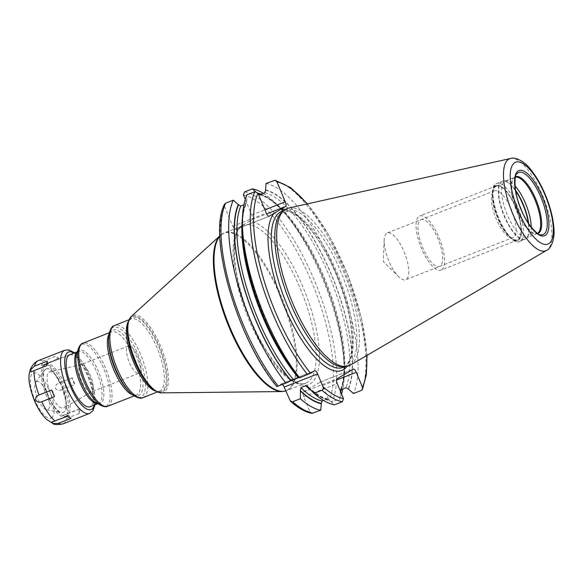 <?xml version="1.0" encoding="UTF-8"?>
<svg xmlns="http://www.w3.org/2000/svg" width="583" height="583" viewBox="0 0 583 583"><rect width="100%" height="100%" fill="white"/><g stroke="black" fill="none" stroke-linecap="round" stroke-linejoin="round"><path stroke-width="0.44" stroke-dasharray="2.92 2.19" d="M288.665 208.065A84.484 29.522 -111.5 0 1 345.464 276.262A84.484 29.522 -111.5 0 1 350.449 365.053M343.613 366.714A83.814 29.281 68.5 0 0 346.484 366.037A83.814 29.281 68.5 0 0 347.993 365.293A83.814 29.281 -111.5 0 0 342.199 275.096A83.814 29.281 -111.5 0 0 285.174 210.026A83.814 29.281 -111.5 0 0 283.666 210.769A83.814 29.281 68.5 0 0 282.602 211.491M238.687 227.61L249.087 221.423A87.268 30.491 -111.5 0 1 306.403 295.639A87.268 30.491 -111.5 0 1 310.214 383.847A87.268 30.491 -111.5 0 1 253.641 327.027A87.268 30.491 -111.5 0 1 238.687 227.61L235.678 229.403L269.025 216.293M245.268 199.357L251.761 214.952A4.241 1.479 68.5 0 1 252.096 219.631L249.087 221.423M340.632 391.747A112.563 39.331 -111.5 0 1 340.326 392.483L339.743 398.925L332.055 401.949L328.98 400.463L322.734 385.458A4.241 1.479 68.5 0 0 319.892 382.28A4.241 1.479 68.5 0 0 319.819 382.317L353.32 369.148M289.394 399.727A115.718 40.431 68.5 0 0 309.981 411.758L303.736 396.761A4.241 1.479 68.5 0 1 303.393 392.082L319.819 382.317M282.529 384.467A4.241 1.479 68.5 0 0 281.298 383.913A4.241 1.479 68.5 0 0 281.217 383.949L314.725 370.781M224.477 204.29L224.47 206.338A115.718 40.431 68.5 0 0 277.056 386.427L281.217 383.949M224.47 206.338L232.763 226.255A4.241 1.479 68.5 0 0 235.598 229.44A4.241 1.479 68.5 0 0 235.678 229.403M45.795 364.258A27.875 9.743 68.5 0 0 47.719 394.261A27.875 9.743 68.5 0 0 66.688 415.898A27.875 9.743 68.5 0 0 67.191 415.657A27.875 9.743 -111.5 0 0 65.26 385.655A27.875 9.743 -111.5 0 0 46.297 364.011A27.875 9.743 -111.5 0 0 45.795 364.258M49.052 372.078A19.392 6.777 -111.5 0 1 49.737 371.801A19.392 6.777 -111.5 0 1 62.782 387.433A19.392 6.777 -111.5 0 1 63.933 407.83A19.392 6.777 -111.5 0 1 63.904 407.852A19.392 6.777 -111.5 0 1 50.583 393.416A19.392 6.777 -111.5 0 1 49.052 372.078M139.002 373.244A14.626 5.109 68.5 0 0 139.264 373.12A14.626 5.109 -111.5 0 0 138.251 357.372A14.626 5.109 -111.5 0 0 128.296 346.018A14.626 5.109 -111.5 0 0 128.034 346.149A14.626 5.109 68.5 0 0 129.047 361.89A14.626 5.109 68.5 0 0 139.002 373.244L91.4 391.958A14.626 5.109 68.5 0 1 81.445 380.597A14.626 5.109 68.5 0 1 80.432 364.856A14.626 5.109 -111.5 0 1 80.694 364.725A14.626 5.109 -111.5 0 1 80.957 364.645A14.626 5.109 -111.5 0 1 90.795 376.436A14.626 5.109 -111.5 0 1 91.662 391.827A14.626 5.109 68.5 0 1 91.64 391.842L63.904 407.852M243.905 204.757L246.616 203.168L247.003 194.788M258.896 194.737C277.763 197.848 308.145 237.849 326.079 285.182C342.833 327.464 348.517 372.085 340.129 390.544L340.326 392.483M309.981 411.758L311.898 413.362M311.446 390.748A110.296 38.536 68.5 0 0 326.917 399.049L323.478 400.397M326.917 399.049L327.85 398.983L334.438 404.842M298.307 377.638L299.319 377.318C261.483 334.846 231.13 233.032 246.616 203.168M298.984 377.558L299.166 377.449A112.111 39.17 68.5 0 1 246.602 201.667M246.42 201.23A112.563 39.331 68.5 0 0 242.339 224.579M308.524 387.841A112.563 39.331 68.5 0 0 329.41 400.608M265.418 189.927A112.563 39.331 -111.5 0 1 331.61 274.928A112.563 39.331 -111.5 0 1 348.408 389.306M255.485 191.545L258.582 194.635M266.001 183.485A118.145 41.276 -111.5 0 1 336.114 272.815A118.145 41.276 -111.5 0 1 353.436 393.547M263.261 193.316A118.145 41.276 -111.5 0 1 278.346 205.857A118.145 41.276 -111.5 0 1 344.327 373.739A118.145 41.276 -111.5 0 1 342.833 388.956M341.58 394.013A118.145 41.276 -111.5 0 1 339.743 398.925M257.329 193.104A112.563 39.331 -111.5 0 1 258.014 193.257M261.031 194.19A112.563 39.331 -111.5 0 1 281.538 209.173A112.563 39.331 -111.5 0 1 344.407 369.134A112.563 39.331 -111.5 0 1 341.456 389.502M515.489 176.715A30.571 10.683 -111.5 0 0 514.949 176.977A30.571 10.683 68.5 0 0 513.616 178.216A30.571 10.683 68.5 0 0 516.735 209.071A30.571 10.683 68.5 0 0 535.456 233.79L536.921 233.71A30.316 10.589 68.5 0 1 516.298 210.171A30.316 10.589 68.5 0 1 514.199 177.553A30.316 10.589 -111.5 0 1 514.745 177.283L505.344 180.978A30.316 10.589 -111.5 0 0 504.805 181.24A30.316 10.589 68.5 0 0 506.897 213.866A30.316 10.589 68.5 0 0 527.52 237.398A30.316 10.589 68.5 0 0 528.067 237.135A30.316 10.589 -111.5 0 0 528.453 236.873L526.209 238.593A31.096 10.866 -111.5 0 1 525.808 238.862A31.096 10.866 68.5 0 1 504.426 215.812A31.096 10.866 68.5 0 1 501.941 181.524A31.096 10.866 -111.5 0 1 503.566 181A31.096 10.866 -111.5 0 1 515.554 190.218M505.344 180.978A30.316 10.589 -111.5 0 1 506.387 180.73A30.316 10.589 -111.5 0 1 515 185.86M531.266 227.246A30.316 10.589 -111.5 0 1 528.453 236.873M495.878 186.392A28.786 10.057 -111.5 0 1 515.663 207.723A28.786 10.057 -111.5 0 1 517.966 239.467A28.786 10.057 68.5 0 1 513.2 239.154A28.786 10.057 68.5 0 1 497.561 216.606A28.786 10.057 68.5 0 1 493.663 189.439A28.786 10.057 68.5 0 1 495.878 186.392M512.953 237.58A25.149 8.789 68.5 0 1 509.236 237.092A25.149 8.789 68.5 0 1 495.572 217.386A25.149 8.789 68.5 0 1 492.169 193.651A25.149 8.789 68.5 0 1 494.1 190.991A25.149 8.789 -111.5 0 1 494.552 190.765A25.149 8.789 -111.5 0 1 511.663 210.295A25.149 8.789 -111.5 0 1 513.404 237.361A25.149 8.789 68.5 0 1 512.953 237.58L405.673 279.745A25.149 8.789 68.5 0 0 406.125 279.519A25.149 8.789 -111.5 0 0 404.383 252.454A25.149 8.789 -111.5 0 0 387.272 232.93A25.149 8.789 -111.5 0 0 386.82 233.149A25.149 8.789 68.5 0 0 384.182 239.977A25.149 8.789 68.5 0 0 398.612 276.685A25.149 8.789 68.5 0 0 405.673 279.745M441.462 269.863A29.099 10.166 -111.5 0 1 440.937 270.126A29.099 10.166 -111.5 0 1 421.137 247.535A29.099 10.166 -111.5 0 1 419.126 216.22A29.099 10.166 -111.5 0 1 419.651 215.965A29.099 10.166 -111.5 0 1 439.451 238.556A29.099 10.166 -111.5 0 1 441.462 269.863M495.754 186.101A29.099 10.166 68.5 0 0 497.765 217.415A29.099 10.166 68.5 0 0 517.566 240.007A29.099 10.166 68.5 0 0 518.09 239.751A29.099 10.166 68.5 0 0 516.079 208.437A29.099 10.166 68.5 0 0 496.279 185.846A29.099 10.166 68.5 0 0 495.754 186.101M420.642 219.857A25.149 8.789 -111.5 0 1 437.935 238.498A25.149 8.789 -111.5 0 1 439.946 266.227A25.149 8.789 -111.5 0 1 422.653 247.586A25.149 8.789 -111.5 0 1 420.642 219.857M46.297 364.011L69.625 354.843A27.875 9.743 -111.5 0 1 88.587 376.487A27.875 9.743 -111.5 0 1 90.518 406.489M42.909 361.161L55.596 356.177A33.938 11.857 -111.5 0 1 58.89 358.385L41.633 365.526L42.909 361.161A33.938 11.857 68.5 0 0 38.238 360.666M79.412 413.398A4.846 1.691 -111.5 0 1 79.456 408.931A4.846 1.691 -111.5 0 1 79.929 408.923A33.938 11.857 -111.5 0 1 79.412 413.398L66.732 418.383L63.19 415.322L67.242 413.908A33.938 11.857 68.5 0 0 62.286 389.495L74.974 384.51A4.846 1.691 -111.5 0 1 72.19 377.835A33.938 11.857 -111.5 0 1 74.974 384.51M79.929 408.923L67.242 413.908M72.19 377.835L59.51 382.82C52.302 385.465 55.261 392.658 62.286 389.495M58.89 358.385A4.846 1.691 -111.5 0 1 58.431 358.924A4.846 1.691 -111.5 0 1 55.596 356.177M67.774 416.153A4.846 1.691 -111.5 0 1 68.226 415.606A4.846 1.691 -111.5 0 1 71.068 418.361M51.69 390.027A4.846 1.691 -111.5 0 1 54.467 396.702M47.252 361.139A4.846 1.691 -111.5 0 1 47.201 365.607A4.846 1.691 -111.5 0 1 46.735 365.614M36.379 381.61A15.151 5.291 -111.5 0 1 46.793 392.84A15.151 5.291 -111.5 0 1 48.003 409.543A15.151 5.291 -111.5 0 1 46.545 409.762A15.151 5.291 -111.5 0 1 37.268 397.511A15.151 5.291 -111.5 0 1 35.723 382.222A15.151 5.291 -111.5 0 1 36.379 381.61M45.663 369.119A23.393 8.177 -111.5 0 1 46.086 368.915A23.393 8.177 -111.5 0 1 62.002 387.076A23.393 8.177 -111.5 0 1 63.62 412.247A23.393 8.177 68.5 0 1 63.197 412.458A23.393 8.177 68.5 0 1 61.361 412.589A23.393 8.177 68.5 0 1 47.034 393.671A23.393 8.177 68.5 0 1 44.651 370.067A23.393 8.177 68.5 0 1 45.663 369.119M46.319 368.82A23.393 8.177 -111.5 0 0 45.897 369.024A23.393 8.177 68.5 0 0 47.515 394.203A23.393 8.177 68.5 0 0 63.43 412.363A23.393 8.177 68.5 0 0 63.853 412.159A23.393 8.177 -111.5 0 0 62.235 386.981A23.393 8.177 -111.5 0 0 46.319 368.82L46.086 368.915M44.177 364.892A27.875 9.743 68.5 0 0 46.108 394.895A27.875 9.743 68.5 0 0 65.07 416.539A27.875 9.743 68.5 0 0 65.573 416.291A27.875 9.743 -111.5 0 0 63.649 386.289A27.875 9.743 -111.5 0 0 44.68 364.645A27.875 9.743 -111.5 0 0 44.177 364.892M510.511 158.496A49.424 17.271 -111.5 0 1 543.735 198.388A49.424 17.271 -111.5 0 1 546.657 250.326M281.684 211.396A83.814 29.281 -111.5 0 1 338.708 276.466A83.814 29.281 -111.5 0 1 344.502 366.663A83.814 29.281 68.5 0 1 343.001 367.407L344.196 366.816C344.742 366.612 351.549 363.282 352.11 343.824C352.234 325.066 347.439 303.196 337.717 278.222C330.495 260.273 322.188 244.991 312.787 232.369C305.623 222.925 298.955 216.526 292.797 213.174L284.919 210.813L281.684 211.396M252.096 219.631L266.65 213.917M243.468 195.043A115.718 40.431 -111.5 0 1 311.876 282.485A115.718 40.431 -111.5 0 1 328.98 400.463M242.047 226.015A84.841 29.646 -111.5 0 1 243.577 225.271A84.841 29.646 -111.5 0 1 301.302 291.136A84.841 29.646 -111.5 0 1 307.168 382.448A84.841 29.646 -111.5 0 1 305.645 383.191A84.841 29.646 -111.5 0 1 247.921 317.327A84.841 29.646 -111.5 0 1 242.047 226.015M281.932 391.565A84.703 29.595 68.5 0 0 287.353 390.085A84.703 29.595 68.5 0 0 280.583 296.689A84.703 29.595 68.5 0 0 222.349 233.907A84.703 29.595 68.5 0 0 220.512 235.277L224.521 232.755L242.36 225.869C241.799 226.073 234.898 229.462 234.344 249.181C234.22 268.129 239.052 290.21 248.854 315.432C256.228 333.782 264.718 349.377 274.331 362.218C281.545 371.677 288.25 378.083 294.444 381.428C300.741 383.993 304.472 384.576 305.645 383.191L285.757 390.974A84.841 29.646 68.5 0 0 286.588 390.683A84.841 29.646 68.5 0 0 288.111 389.932A84.841 29.646 68.5 0 0 282.252 298.627A84.841 29.646 68.5 0 0 224.521 232.755A84.841 29.646 68.5 0 0 222.998 233.506A84.841 29.646 68.5 0 0 219.849 236.253M219.842 235.889L220.512 235.277A84.703 29.595 68.5 0 0 219.842 235.933M161.389 392.876A41.444 14.48 68.5 0 0 164.049 392.148A41.444 14.48 68.5 0 0 160.733 346.448A41.444 14.48 68.5 0 0 132.232 315.724A41.444 14.48 68.5 0 0 131.335 316.394M150.05 386.478A40.591 14.181 68.5 0 0 162.817 391.71A40.591 14.181 68.5 0 0 159.567 346.958A40.591 14.181 68.5 0 0 131.663 316.875A40.591 14.181 68.5 0 0 127.378 328.805M128.398 321.43A38.784 13.555 -111.5 0 1 130.468 319.273A38.784 13.555 -111.5 0 1 131.168 318.937L130.716 319.156C130.752 319.513 127.947 319.098 127.371 329.49A39.753 13.89 -111.5 0 1 131.561 317.808A39.753 13.89 -111.5 0 1 158.897 347.271A39.753 13.89 -111.5 0 1 162.074 391.106A39.753 13.89 -111.5 0 1 149.569 385.982C157.009 393.182 158.977 391.098 159.545 391.127A38.784 13.555 -111.5 0 1 155.814 391.186M129.003 319.783L131.168 318.937A38.784 13.555 -111.5 0 1 157.556 349.049A38.784 13.555 -111.5 0 1 160.238 390.785A38.784 13.555 -111.5 0 1 159.545 391.127L157.374 391.98M143.039 397.613A38.784 13.555 68.5 0 0 143.739 397.271A38.784 13.555 68.5 0 0 141.057 355.528A38.784 13.555 68.5 0 0 114.669 325.416M129.623 392.031A37.574 13.125 68.5 0 0 141.443 396.87A37.574 13.125 68.5 0 0 138.441 355.448A37.574 13.125 68.5 0 0 112.606 327.595A37.574 13.125 68.5 0 0 108.642 338.643M109.014 334.241A33.938 11.857 -111.5 0 1 110.952 332.15A33.938 11.857 -111.5 0 1 111.557 331.851L111.258 331.997C110.668 332.922 109.291 331.829 108.606 340.647A35.148 12.279 -111.5 0 1 112.315 330.313A35.148 12.279 -111.5 0 1 136.48 356.366A35.148 12.279 -111.5 0 1 139.293 395.121A35.148 12.279 -111.5 0 1 128.238 390.588C135.154 396.979 135.467 394.662 135.686 395.165L136.386 395.019A33.938 11.857 -111.5 0 1 132.895 395.004M109.32 332.733L111.557 331.851A33.938 11.857 -111.5 0 1 134.651 358.195A33.938 11.857 -111.5 0 1 136.998 394.72A33.938 11.857 -111.5 0 1 136.386 395.019L134.148 395.901M107.833 406.242A33.938 11.857 68.5 0 0 108.438 405.943A33.938 11.857 68.5 0 0 106.091 369.418A33.938 11.857 68.5 0 0 83.005 343.074M101.172 405.52A33.224 11.609 68.5 0 0 106.674 405.877A33.224 11.609 68.5 0 0 104.014 369.243A33.224 11.609 68.5 0 0 81.175 344.611A33.224 11.609 68.5 0 0 78.618 348.138M77.226 352.045A27.875 9.743 -111.5 0 1 77.685 351.724A27.875 9.743 -111.5 0 1 78.188 351.476L76.708 353.509A28.589 9.991 -111.5 0 1 78.909 350.485A28.589 9.991 -111.5 0 1 98.563 371.67A28.589 9.991 -111.5 0 1 100.844 403.188A28.589 9.991 -111.5 0 1 96.115 402.882L98.578 403.37A27.875 9.743 -111.5 0 1 97.492 403.604M77.306 351.826L78.188 351.476A27.875 9.743 -111.5 0 1 97.15 373.12A27.875 9.743 -111.5 0 1 99.081 403.123A27.875 9.743 -111.5 0 1 98.578 403.37L97.704 403.713M232.763 226.255L266.263 213.086M285.32 209.457A86.233 30.134 -111.5 0 1 338.271 279.213A86.233 30.134 -111.5 0 1 346.987 366.35M307.175 203.926A115.718 40.431 -111.5 0 1 366.751 355.521M322.734 385.458L336.457 380.065M303.393 392.082L336.901 378.921M303.736 396.761L337.236 383.592M265.6 190.364A112.111 39.17 -111.5 0 1 331.472 275.008A112.111 39.17 -111.5 0 1 348.226 388.868M308.29 387.294A112.111 39.17 68.5 0 0 329.227 400.171M251.761 214.952L264.893 209.793M244.62 191.887A118.145 41.276 -111.5 0 1 314.725 281.217A118.145 41.276 -111.5 0 1 332.055 401.949M273.893 180.38A118.145 41.276 -111.5 0 1 344.006 269.71A118.145 41.276 -111.5 0 1 361.336 390.442M257.511 193.541A112.111 39.17 -111.5 0 1 258.196 193.694M260.528 194.387A112.111 39.17 -111.5 0 1 323.784 279.148A112.111 39.17 -111.5 0 1 341.07 389.655M340.45 391.31A112.111 39.17 -111.5 0 1 340.144 392.046M259.821 194.664A110.296 38.536 -111.5 0 1 324.418 277.894A110.296 38.536 -111.5 0 1 341.004 389.677M264.74 192.733A110.296 38.536 -111.5 0 1 329.337 275.963A110.296 38.536 -111.5 0 1 345.916 387.746M245.742 204.035A110.296 38.536 68.5 0 0 242.499 217.146M515.387 177.094A30.316 10.589 -111.5 0 0 514.745 177.283L513.616 178.216L516.655 174.084A33.377 11.66 68.5 0 0 520.058 207.767A33.377 11.66 68.5 0 0 540.499 234.752L535.456 233.79A30.571 10.683 68.5 0 0 537.854 233.623M537.519 233.404A30.316 10.589 -111.5 0 1 537.468 233.44A30.316 10.589 68.5 0 1 536.921 233.71L527.52 237.398M528.708 223.683A31.096 10.866 -111.5 0 1 526.209 238.593L524.94 239.314A31.147 10.88 68.5 0 0 525.502 239.037A31.147 10.88 -111.5 0 0 528.293 223.056M506.387 180.73L502.152 181.335A31.147 10.88 -111.5 0 0 501.591 181.605A31.147 10.88 68.5 0 0 503.748 215.127A31.147 10.88 68.5 0 0 524.94 239.314L519.584 241.42A31.147 10.88 68.5 0 0 520.145 241.143A31.147 10.88 -111.5 0 0 517.988 207.621A31.147 10.88 -111.5 0 0 496.796 183.441A31.147 10.88 -111.5 0 0 496.235 183.711A31.147 10.88 68.5 0 0 498.392 217.233A31.147 10.88 68.5 0 0 519.584 241.42C514.855 244.714 503.005 233.025 497.073 216.482C490.041 200.399 491.877 184.053 496.053 183.805L502.152 181.335A31.147 10.88 -111.5 0 1 515.678 190.962M495.528 185.554A29.697 10.377 68.5 0 0 497.904 218.29A29.697 10.377 68.5 0 0 518.316 240.305A29.697 10.377 -111.5 0 0 515.94 207.563A29.697 10.377 -111.5 0 0 495.528 185.554M94.359 405.025A30.906 10.8 68.5 0 0 89.869 376.837A30.906 10.8 68.5 0 0 73.961 353.138M89.593 413.413A33.938 11.857 68.5 0 0 90.197 413.114A33.938 11.857 68.5 0 0 87.851 376.589A33.938 11.857 68.5 0 0 64.764 350.245M63.059 423.841A33.938 11.857 68.5 0 0 63.671 423.542A33.938 11.857 68.5 0 0 66.732 418.383M59.51 382.82A33.938 11.857 68.5 0 0 46.21 363.369M51.493 417.924A24.238 8.468 68.5 0 0 49.555 391.193A24.238 8.468 68.5 0 0 32.888 373.229A24.238 8.468 68.5 0 0 34.827 399.96A24.238 8.468 68.5 0 0 51.493 417.924M285.174 210.026L283.812 210.565M346.484 366.037L345.121 366.569M65.07 416.539L66.688 415.898M80.957 364.645L49.737 371.801M128.296 346.018L80.694 364.725M235.598 229.44L269.106 216.271M319.892 382.28L353.4 369.112M281.298 383.913L314.798 370.744M367.02 355.368L361.263 317.305L348 275.387L329.169 235.663L307.474 203.861M281.538 209.173L278.346 205.857M344.407 369.134L344.327 373.739M327.85 398.983C321.903 397.693 315.141 393.445 307.576 386.23M509.236 237.092L513.2 239.154M492.169 193.651L493.663 189.439M494.552 190.765L387.272 232.93M384.182 239.977L383.293 261.512L398.612 276.685M517.566 240.007L440.937 270.126M496.279 185.846L419.651 215.965M95.065 404.748L94.468 391.987L90.044 376.771L82.924 362.611L74.668 352.861M58.431 358.924L41.633 365.526M68.226 415.606L51.428 422.216M47.201 365.607L30.935 372.005M46.545 409.762L61.361 412.589M35.723 382.222L44.651 370.067M69.625 354.843L44.68 364.645M79.456 408.931L63.19 415.322"/><path stroke-width="0.87" d="M284.533 210.011A84.484 29.522 68.5 0 0 290.553 297.964A84.484 29.522 68.5 0 0 346.032 366.481L343.613 366.714A83.814 29.281 68.5 0 1 288.578 298.744A83.814 29.281 68.5 0 1 282.602 211.491L284.533 210.011A84.484 29.522 68.5 0 1 285.604 209.282A84.484 29.522 -111.5 0 1 288.665 208.065L510.511 158.496A49.424 17.271 -111.5 0 0 508.726 159.203A49.424 17.271 68.5 0 0 512.654 213.633A49.424 17.271 68.5 0 0 546.614 250.347A49.424 17.271 68.5 0 0 546.657 250.326C550.512 248.956 555.191 239.97 553.85 227.764C553.114 218.465 550.665 208.444 546.504 197.695C542.219 186.808 537.132 177.64 531.259 170.2C523.913 160.267 514.279 156.827 510.511 158.496M346.032 366.481A84.484 29.522 68.5 0 0 350.383 365.096A84.484 29.522 68.5 0 0 350.449 365.053M258.582 194.635L259.821 194.664L264.74 192.733L265.6 190.364L266.001 183.485L275.059 180.271L276.976 181.874L285.262 201.784A4.241 1.479 -111.5 0 1 285.604 206.462L269.178 216.235A4.241 1.479 -111.5 0 1 269.106 216.271A4.241 1.479 -111.5 0 1 266.263 213.086L257.978 193.17L254.895 191.683L247.003 194.788A118.145 41.276 -111.5 0 0 242.411 219.98A118.145 41.276 -111.5 0 0 299.618 377.748L310.564 373.258L314.725 370.781A4.241 1.479 -111.5 0 1 314.798 370.744A4.241 1.479 -111.5 0 1 317.64 373.922L322.902 386.558C323.485 388.373 323.179 389.597 321.969 390.231L314.077 393.336L308.524 387.841L307.576 386.23L305.791 385.706L300.872 387.637L300.434 391.018A112.563 39.331 68.5 0 0 321.328 403.786L321.998 400.98L323.478 400.397M255.485 191.545L252.301 188.87L244.62 191.887L243.468 195.043L245.268 199.357M282.529 384.467A4.241 1.479 68.5 0 1 284.14 387.09L290.385 401.148C297.971 408.005 305.142 412.072 311.898 413.362L320.737 410.228L321.328 403.786M243.905 204.757L240.823 205.967L238.513 204.844A112.111 39.17 68.5 0 0 291.077 380.626L299.166 377.449M238.33 204.407A112.563 39.331 68.5 0 0 290.902 380.735L285.918 383.133A118.145 41.276 -111.5 0 1 233.302 200.173L238.513 204.844M233.302 200.173L225.621 203.19L224.477 204.29C207.3 236.574 237.5 339.415 276.859 386.587M366.751 355.521A115.718 40.431 -111.5 0 1 362.48 387.294L356.242 372.297A4.241 1.479 -111.5 0 0 353.4 369.112A4.241 1.479 -111.5 0 0 353.32 369.148L336.901 378.921A4.241 1.479 -111.5 0 0 337.236 383.592L343.482 398.59L342.338 401.745L334.438 404.842A118.145 41.276 -111.5 0 1 314.077 393.336M362.48 387.294L362.48 389.342L361.336 390.442L353.436 393.547L348.226 388.868L345.916 387.746L341.004 389.677L340.129 390.537M277.056 386.427L285.918 383.133M320.737 410.228A118.145 41.276 -111.5 0 1 300.376 398.721L292.695 401.738L290.385 401.148M242.411 219.98L242.339 224.579A112.563 39.331 68.5 0 0 298.984 377.558L299.618 377.748M300.376 398.721L300.434 391.018M252.301 188.87A118.145 41.276 -111.5 0 1 263.261 193.316M342.833 388.956A118.145 41.276 -111.5 0 1 341.58 394.013M258.014 193.257A112.563 39.331 -111.5 0 1 261.031 194.19M341.456 389.502A112.563 39.331 -111.5 0 1 340.632 391.747M515 185.86A30.316 10.589 -111.5 0 1 531.266 227.246M90.518 406.489A27.875 9.743 -111.5 0 1 90.015 406.73A27.875 9.743 -111.5 0 1 71.046 385.093A27.875 9.743 -111.5 0 1 69.122 355.091A27.875 9.743 -111.5 0 1 69.625 354.843L77.306 351.826M71.068 418.361A33.938 11.857 -111.5 0 1 67.774 416.153L51.428 422.216L53.439 423.55L58.38 423.345L71.068 418.361M41.787 401.687L54.467 396.702A33.938 11.857 -111.5 0 1 51.69 390.027L39.01 395.012C32.888 397.016 35.898 404.194 41.787 401.687A33.938 11.857 68.5 0 0 55.086 421.137M34.047 370.599L46.735 365.614A33.938 11.857 -111.5 0 1 47.252 361.139L34.565 366.124L30.848 369.476L30.935 372.005L34.047 370.599A33.938 11.857 68.5 0 0 39.01 395.012M514.869 162.577A44.024 15.384 68.5 0 0 518.389 211.119A44.024 15.384 68.5 0 0 548.654 243.752A44.024 15.384 -111.5 0 0 545.134 195.21A44.024 15.384 -111.5 0 0 514.869 162.577M518.309 170.848A35.053 12.25 -111.5 0 1 542.409 196.828A35.053 12.25 -111.5 0 1 545.214 235.481A35.053 12.25 -111.5 0 1 521.107 209.501A35.053 12.25 -111.5 0 1 518.309 170.848M345.121 366.569L343.001 367.407A83.814 29.281 68.5 0 1 285.976 302.337A83.814 29.281 68.5 0 1 280.183 212.139A83.814 29.281 -111.5 0 1 281.684 211.396L283.812 210.565M274.141 213.283A86.233 30.134 68.5 0 0 286.136 310.724A86.233 30.134 68.5 0 0 343.321 369.731A86.233 30.134 -111.5 0 0 346.987 366.35M266.65 213.917L285.604 206.462M219.849 236.253A84.841 29.646 68.5 0 0 230.555 328.878A84.841 29.646 68.5 0 0 285.75 390.967L281.932 391.565A84.703 29.595 68.5 0 1 227.764 323.98A84.703 29.595 68.5 0 1 219.842 235.933M150.05 386.478L149.569 385.982A39.753 13.89 -111.5 0 1 127.371 329.49L127.378 328.805A40.591 14.181 68.5 0 0 150.05 386.478C152.207 389.531 155.982 391.659 161.389 392.876L281.932 391.565M127.378 328.805C126.883 325.103 128.202 320.963 131.335 316.394A41.444 14.48 68.5 0 0 134.658 359.23A41.444 14.48 68.5 0 0 161.389 392.876M155.814 391.186A38.784 13.555 -111.5 0 1 132.742 359.988A38.784 13.555 -111.5 0 1 128.398 321.43M108.642 338.643A37.574 13.125 68.5 0 0 129.623 392.031L128.238 390.588A35.148 12.279 -111.5 0 1 108.606 340.647L108.642 338.643C108.074 334.227 111.433 325.977 113.663 325.912L114.669 325.416A38.784 13.555 68.5 0 0 113.969 325.759A38.784 13.555 68.5 0 0 116.651 367.501A38.784 13.555 68.5 0 0 143.039 397.613L157.374 391.98M132.895 395.004A33.938 11.857 -111.5 0 1 112.934 367.771A33.938 11.857 -111.5 0 1 109.014 334.241M83.005 343.074A33.938 11.857 68.5 0 0 82.392 343.372A33.938 11.857 68.5 0 0 84.739 379.897A33.938 11.857 68.5 0 0 107.833 406.242C106.223 407.051 104.007 406.81 101.172 405.52A33.224 11.609 68.5 0 1 83.121 379.489A33.224 11.609 68.5 0 1 78.618 348.138C79.631 345.675 80.782 344.138 82.086 343.525L109.32 332.733M101.172 405.52L96.115 402.882A28.589 9.991 -111.5 0 1 80.578 380.488A28.589 9.991 -111.5 0 1 76.708 353.509L78.618 348.138M97.492 403.604A27.875 9.743 -111.5 0 1 79.317 380.983A27.875 9.743 -111.5 0 1 77.226 352.045M322.902 386.558A115.718 40.431 68.5 0 0 343.482 398.59M257.978 193.17A115.718 40.431 68.5 0 0 310.564 373.258M280.642 209.414A86.233 30.134 -111.5 0 1 285.32 209.457M276.976 181.874A115.718 40.431 -111.5 0 1 307.175 203.926M336.457 380.065L356.242 372.297M225.621 203.19A118.145 41.276 68.5 0 0 278.237 386.15M292.695 401.738A118.145 41.276 68.5 0 0 313.056 413.252M254.895 191.683A118.145 41.276 68.5 0 0 307.511 374.643M321.969 390.231A118.145 41.276 68.5 0 0 342.338 401.745M284.14 387.09L317.64 373.922M264.893 209.793L285.262 201.784M258.196 193.694A112.111 39.17 -111.5 0 1 260.528 194.387M341.07 389.655A112.111 39.17 -111.5 0 1 340.45 391.31M300.209 390.472A112.111 39.17 68.5 0 0 321.146 403.349M240.823 205.967A110.296 38.536 68.5 0 0 293.395 379.569M300.872 387.637A110.296 38.536 68.5 0 0 321.998 400.98M242.499 217.146A110.296 38.536 68.5 0 0 298.307 377.638M305.791 385.706A110.296 38.536 68.5 0 0 311.446 390.748M518.105 172.728A33.377 11.66 -111.5 0 1 541.053 197.469A33.377 11.66 -111.5 0 1 543.72 234.264A33.377 11.66 68.5 0 1 540.499 234.752C540.798 236.909 527.579 227.195 520.634 208C512.319 188.907 515.343 172.196 516.655 174.084A33.377 11.66 68.5 0 1 518.105 172.728M537.854 233.623A30.571 10.683 68.5 0 0 538.415 233.346A30.571 10.683 -111.5 0 0 536.294 200.428A30.571 10.683 -111.5 0 0 515.489 176.715M515.387 177.094A30.316 10.589 -111.5 0 1 535.69 201.623A30.316 10.589 -111.5 0 1 537.519 233.404M515.554 190.218A31.096 10.866 -111.5 0 1 528.708 223.683M515.678 190.962A31.147 10.88 -111.5 0 1 528.293 223.056M73.961 353.138A30.906 10.8 68.5 0 0 67.956 352.292A30.906 10.8 68.5 0 0 70.426 386.376A30.906 10.8 68.5 0 0 91.677 409.281A30.906 10.8 68.5 0 0 94.359 405.025M74.668 352.861L68.867 349.909L64.764 350.245A33.938 11.857 68.5 0 0 64.152 350.543A33.938 11.857 68.5 0 0 66.498 387.061A33.938 11.857 68.5 0 0 89.593 413.413L92.894 410.76L95.065 404.748M64.764 350.245L38.238 360.666A33.938 11.857 68.5 0 0 37.625 360.964A33.938 11.857 68.5 0 0 34.565 366.124M58.38 423.345A33.938 11.857 68.5 0 0 63.059 423.841C57.564 424.883 54.306 424.854 53.286 423.761L46.392 419.243C41.342 414.243 37.144 407.51 33.799 399.056C29.135 385.633 24.748 370.781 36.386 361.569L38.238 360.666M350.383 365.096L546.686 250.311M131.335 316.394L219.842 235.889M129.623 392.031C132.181 395.507 140.182 399.8 143.039 397.613M129.003 319.783L114.669 325.416M134.148 395.901L107.833 406.242M97.704 403.713L90.015 406.73M362.48 389.342L366.394 374.577L367.02 355.368M307.474 203.861L290.713 187.704L275.059 180.271M89.593 413.413L63.059 423.841"/></g></svg>
